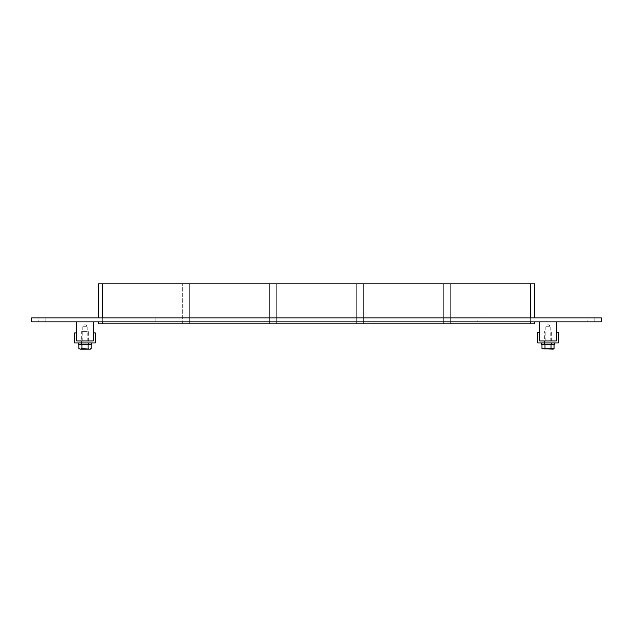 <?xml version="1.0" encoding="UTF-8"?>
<svg xmlns="http://www.w3.org/2000/svg" width="633" height="633" viewBox="0 0 633 633"><rect width="100%" height="100%" fill="white"/><g stroke="black" fill="none" stroke-linecap="round" stroke-linejoin="round"><path stroke-width="0.47" stroke-dasharray="3.17 2.37" d="M38.154 317.869L45.149 317.869L45.149 321.865L38.154 321.865L45.149 321.865L38.154 321.865L45.149 321.865L38.154 321.865L45.149 321.865L38.154 321.865L45.149 321.865L38.154 321.865L45.149 321.865L38.154 321.865L45.149 321.865L45.149 317.869L38.154 317.869L45.149 317.869L38.154 317.869L45.149 317.869L45.149 321.865L45.149 317.869L38.154 317.869L45.149 317.869L38.154 317.869L45.149 317.869L45.149 321.865L45.149 317.869L38.154 317.869L45.149 317.869L38.154 317.869L38.154 321.865L38.154 317.869M587.851 317.869L594.846 317.869L594.846 321.865L587.851 321.865L594.846 321.865L587.851 321.865L594.846 321.865L587.851 321.865L594.846 321.865L587.851 321.865L594.846 321.865L587.851 321.865L594.846 321.865L587.851 321.865L594.846 321.865L594.846 317.869L587.851 317.869L594.846 317.869L587.851 317.869L594.846 317.869L594.846 321.865L594.846 317.869L587.851 317.869L594.846 317.869L587.851 317.869L594.846 317.869L594.846 321.865L594.846 317.869L587.851 317.869L594.846 317.869L587.851 317.869L587.851 321.865L587.851 317.869M148.09 317.869L155.093 317.869L155.093 321.865L148.09 321.865L155.093 321.865L148.09 321.865L155.093 321.865L155.093 317.869L148.09 317.869L155.093 317.869L148.09 317.869L148.09 321.865L148.09 317.869M258.027 317.869L265.029 317.869L265.029 321.865L258.027 321.865L265.029 321.865L258.027 321.865L265.029 321.865L265.029 317.869L258.027 317.869L265.029 317.869L258.027 317.869L258.027 321.865L258.027 317.869M367.971 317.869L374.973 317.869L374.973 321.865L367.971 321.865L374.973 321.865L367.971 321.865L374.973 321.865L374.973 317.869L367.971 317.869L374.973 317.869L367.971 317.869L367.971 321.865L367.971 317.869M477.907 317.869L484.91 317.869L484.91 321.865L477.907 321.865L484.91 321.865L477.907 321.865L484.91 321.865L484.91 317.869L477.907 317.869L484.91 317.869L477.907 317.869L477.907 321.865L477.907 317.869M443.678 323.867L443.678 283.861L443.678 323.867L443.678 283.861L443.678 323.867L363.334 323.867L363.334 283.861L363.334 323.867L363.334 283.861L363.334 323.867L443.678 323.867M98.321 317.869L98.321 283.861L102.324 283.861L102.324 323.867L530.676 323.867L530.676 283.861L450.34 283.861L450.34 323.867L450.34 283.861L450.34 323.867L450.34 283.861L530.676 283.861L530.676 323.867L450.34 323.867L530.676 323.867L450.34 323.867L530.676 323.867L530.676 283.861L450.34 283.861L534.679 283.861L534.679 317.869L98.321 317.869L534.679 317.869M356.672 323.867L356.672 283.861L356.672 323.867L356.672 283.861L356.672 323.867L276.328 323.867L276.328 283.861L276.328 323.867L276.328 283.861L276.328 323.867L356.672 323.867M269.666 323.867L269.666 283.861L269.666 323.867L269.666 283.861L269.666 323.867L189.322 323.867L269.666 323.867M189.322 283.861L269.666 283.861L189.322 283.861L189.322 323.867L189.322 283.861L189.322 323.867L189.322 283.861L269.666 283.861L189.322 283.861M276.328 283.861L356.672 283.861L276.328 283.861M363.334 283.861L443.678 283.861L363.334 283.861M102.324 321.865L534.679 321.865L102.324 321.865L102.324 323.867L98.321 323.867L98.321 321.865L102.324 321.865L98.321 321.865M534.679 321.865L534.679 323.867L530.676 323.867L530.676 321.865M530.676 317.869L530.676 283.861L102.324 283.861L182.66 283.861L102.324 283.861L182.66 283.861L102.324 283.861L102.324 317.869M530.676 283.861L530.676 323.867M182.66 323.867L182.66 283.861L182.66 323.867M102.324 323.867L102.324 283.861M601.35 317.869L31.65 317.869L31.65 321.865L601.35 321.865L601.35 317.869M551.683 340.934L544.348 340.934L551.683 340.934L551.683 342.936L544.348 342.936L551.683 342.936L544.348 342.936L551.683 342.936L551.683 344.265L544.348 344.265L551.683 344.265M556.344 332.183L558.346 332.183L558.346 342.936L537.678 342.936L537.678 332.57L539.68 332.57L539.68 340.934L556.344 340.934L556.344 332.183M88.652 340.934L81.317 340.934L88.652 340.934L88.652 342.936L81.317 342.936L88.652 342.936L81.317 342.936L88.652 342.936L88.652 344.265L81.317 344.265L88.652 344.265M74.654 332.934L76.656 332.934L76.656 340.934L93.32 340.934L93.32 332.934L95.322 332.934L95.322 342.936L74.654 342.936L74.654 332.934M541.35 344.265L554.682 344.265M554.682 342.936L541.35 342.936L554.682 342.936M78.318 344.265L91.65 344.265M91.65 342.936L78.318 342.936L91.65 342.936M554.073 348.72L541.951 348.72M541.951 344.668L554.073 344.668M544.981 348.72L544.981 344.668M551.042 348.72L551.042 344.668M553.242 349.139L542.79 349.139M552.933 344.668L543.098 344.668L552.933 344.668M552.933 344.265L543.098 344.265L552.933 344.265M551.351 344.265L544.681 344.265L551.351 344.265L551.351 330.932L544.681 330.932L551.351 330.932M91.144 348.656L89.617 349.139L88.066 348.656L80.351 349.139L78.824 348.656M78.824 344.668L88.066 344.668L88.066 348.656M88.066 344.668L91.144 344.668M81.91 344.668L81.91 348.656M84.964 349.139L80.383 349.139M90.321 349.139L85.012 349.139M80.351 349.139L79.655 349.139M89.902 344.668L80.067 344.668L89.902 344.668M89.902 344.265L80.067 344.265L89.902 344.265M88.319 344.265L81.649 344.265L88.319 344.265L88.319 331.597L81.649 331.597L88.319 331.597L87.655 330.932L82.322 330.932L87.655 330.932M82.195 340.934L82.195 326.264L84.988 324.587L87.781 326.264L82.195 326.264L87.781 326.264L87.781 340.934L82.195 340.934L87.781 340.934M76.656 321.865L76.656 340.934L93.32 340.934L93.32 321.865L76.656 321.865L93.32 321.865M545.219 340.934L545.219 326.264L548.012 324.587L550.805 326.264L545.219 326.264L550.805 326.264L550.805 340.934L545.219 340.934L550.805 340.934M539.68 321.865L539.68 340.934L556.344 340.934L556.344 321.865L539.68 321.865L556.344 321.865M544.348 340.934L544.348 344.265M81.317 340.934L81.317 344.265M544.681 344.265L544.681 330.932M82.322 330.932L81.649 331.597L81.649 344.265"/><path stroke-width="0.95" d="M530.676 321.865L530.676 323.867L534.679 323.867L534.679 321.865M530.676 323.867L102.324 323.867L102.324 321.865M98.321 321.865L98.321 323.867L102.324 323.867M102.324 317.869L102.324 283.861L98.321 283.861L98.321 317.869M102.324 283.861L530.676 283.861L530.676 317.869M534.679 317.869L534.679 283.861L530.676 283.861M31.65 317.869L601.35 317.869L601.35 321.865L31.65 321.865L31.65 317.869M558.346 332.183L556.344 332.183L556.344 340.934L539.68 340.934L539.68 332.57L537.678 332.57L537.678 342.936L558.346 342.936L558.346 332.183M76.656 332.934L74.654 332.934L74.654 342.936L95.322 342.936L95.322 332.934L93.32 332.934L93.32 340.934L76.656 340.934L76.656 332.934M554.682 342.936L554.682 344.265L541.35 344.265L541.35 342.936M91.65 342.936L91.65 344.265L78.318 344.265L78.318 342.936M551.042 348.72L554.073 348.72L553.242 349.139L541.951 348.72L541.951 344.668L544.981 344.668L544.981 348.72L551.042 348.72L551.042 344.668L544.981 344.668M541.951 348.72L544.981 348.72M554.073 348.72L554.073 344.668L551.042 344.668M552.933 344.265L552.933 344.668M88.066 344.668L78.824 344.668L78.824 348.656L80.351 349.139L81.91 348.656L89.617 349.139L91.144 348.656L91.144 344.668L88.066 344.668L88.066 348.656M81.91 344.668L81.91 348.656M85.012 349.139L90.321 349.139L91.144 348.656M78.824 348.656L80.351 349.139M80.383 349.139L84.964 349.139M89.902 344.265L89.902 344.668M76.656 321.865L76.656 340.934L93.32 340.934L93.32 321.865M539.68 321.865L539.68 340.934L556.344 340.934L556.344 321.865M543.098 344.265L543.098 344.668M80.067 344.265L80.067 344.668"/></g></svg>
